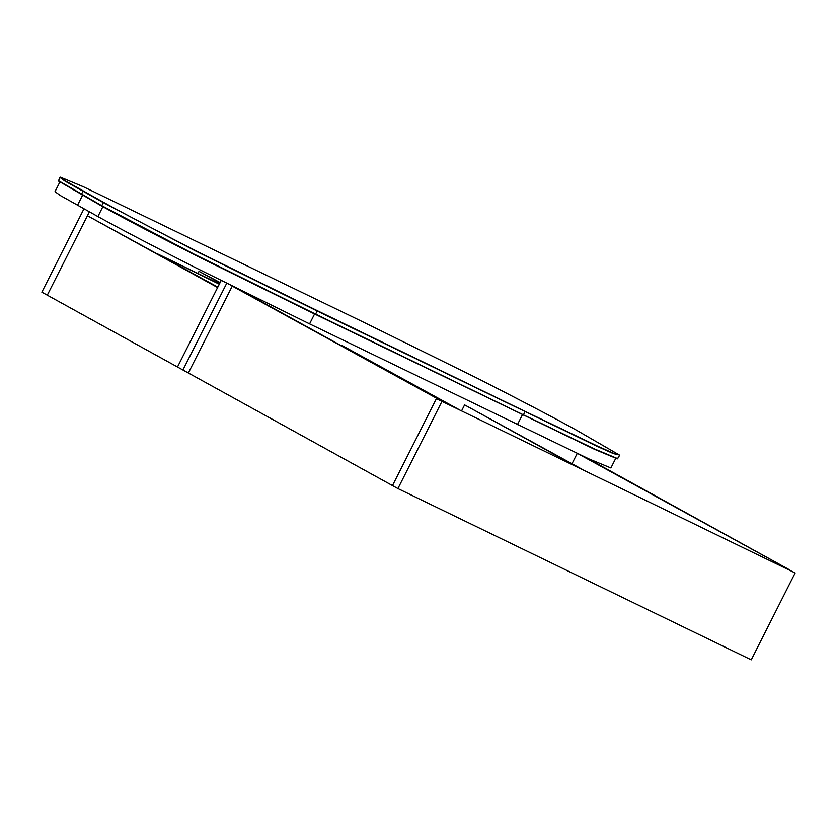 <?xml version="1.0" encoding="UTF-8"?>
<svg xmlns="http://www.w3.org/2000/svg" width="837" height="837" viewBox="0 0 837 837"><rect width="100%" height="100%" fill="white"/><g stroke="black" fill="none" stroke-linecap="round" stroke-linejoin="round"><path stroke-width="1.26" d="M619.495 455.558L617.382 458.864L594.343 449.239L315.455 314.409L199.844 257.44C163.853 239.194 124.807 218.823 101.612 205.996L58.464 181.033L59.877 177.371L64.909 181.054L103.077 202.46L195.272 250.838L317.349 311.092L596.938 446.247L613.354 453.591L619.338 454.993L576.201 430.03C552.755 417.067 513.866 396.79 477.854 378.533L362.348 321.607L83.449 186.787L60.421 177.162L65.286 180.844L103.485 202.272C126.931 215.235 165.82 235.511 201.822 253.768L317.338 310.694L525.176 411.427L597.974 446.33L613.73 453.34L619.338 454.993M617.852 458.718L594.5 448.946L523.617 414.943L315.779 314.199L193.703 253.946L101.507 205.557L58.308 180.572M89.371 211.855L47.291 295.168L41.85 292.165L83.93 208.852M221.135 280.562L177.486 366.983L47.291 295.168L87.425 215.716L217.829 287.101M219.451 283.889L158.109 254.155L219.304 284.182M795.15 572.947L751.26 659.838L397.92 488.578L392.49 485.586L436.38 398.684L795.15 572.947L436.38 398.684L392.49 485.586L182.916 369.985L226.691 283.325L182.916 369.985L177.486 366.983L217.61 287.53L87.425 215.716M615.906 458.027L610.884 467.956L588.976 458.927L309.585 323.877L194.948 267.39C159.438 249.384 120.842 229.244 97.887 216.553L60.295 195.492L55.001 191.652L60.013 181.723M220.121 282.571L199.028 271.355L219.953 282.896M197.961 273.469L199.028 271.355M232.257 286.087L188.356 372.978L232.257 286.087L444.698 402.712L242.008 290.91M397.92 488.578L441.821 401.687M341.737 345.922L341.977 345.451L453.748 407.106M459.984 410.13L341.977 345.451M461.574 410.894L464.608 404.888L576.379 466.544M582.615 469.567L464.608 404.888M572.016 463.719L577.227 453.403M578.712 454.104L789.709 569.945L585.607 457.358M315.455 314.409L317.338 310.694M523.292 415.152L525.176 411.427M101.612 205.996L103.485 202.272M81.21 194.749L83.093 191.024M82.476 195.439L77.496 205.306M102.867 206.697L97.887 216.553M314.576 313.99L309.585 323.877M522.424 414.733L517.433 424.621"/></g></svg>
